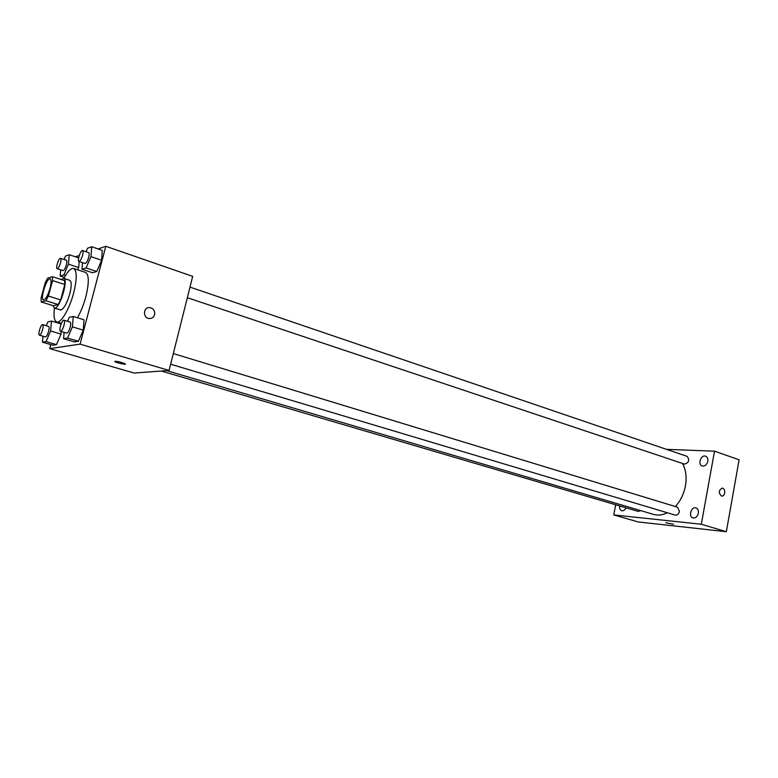 <?xml version="1.0" encoding="UTF-8"?>
<svg xmlns="http://www.w3.org/2000/svg" width="778" height="778" viewBox="0 0 778 778"><rect width="100%" height="100%" fill="white"/><g stroke="black" fill="none" stroke-linecap="round" stroke-linejoin="round"><path stroke-width="1.17" d="M50.016 288.434C47.789 295.718 45.61 299.52 43.48 299.861C39.873 299.248 46.816 277.328 50.123 278.903C51.406 279.759 51.367 282.929 50.016 288.434M52.369 276.667L47.633 278.174L45.192 282.832L41.088 298.042L41.234 301.971L45.902 300.736L48.401 296.048L52.554 280.566L52.369 276.667L64.564 280.615L64.788 284.495L52.554 280.566M41.234 301.971L53.381 305.735L58.175 304.558L45.902 300.736M64.788 284.495L60.684 299.9L48.401 296.048M60.684 299.9L58.175 304.558M52.953 305.608L54.285 308.127L54.966 308.137C60.246 307.641 68.649 279.02 63.718 278.359L61.268 279.545M63.718 278.359L69.738 280.313C71.664 281.548 71.673 286.071 69.787 293.87C67.054 303.06 64.136 308.438 61.024 310.004L54.285 308.127M63.854 278.407C67.715 271.259 70.973 267.943 73.618 268.478C77.061 270.676 77.09 278.796 73.696 292.829C69.553 308.915 60.81 323.697 56.697 321.907C54.227 320.818 53.468 316.238 54.421 308.166M73.618 268.478L85.541 272.417C89.091 274.644 89.198 282.745 85.852 296.71C83.654 304.85 80.844 311.871 77.43 317.755M43.033 336.232L42.459 342.194L52.797 345.208L56.444 344.644L61.024 334.083L61.248 331.506L61.024 334.083L50.609 330.981L51.523 321.081L47.905 321.849L46.242 325.719M78.695 267.583L77.722 269.83L78.695 267.583L79.171 261.505L78.695 267.583L68.445 264.18L69.252 254.737L65.517 256.059L64.059 259.482M56.823 321.946L56.648 322.627M50.784 344.625L49.714 348.622L80.085 344.139L105.808 246.286L98.086 248.96M79.268 255.466L75.398 256.798M64.117 332.362L63.582 338.702L74.338 341.882L78.374 341.26L83.256 330.144L84.024 319.787L73.249 316.471L69.242 317.317L67.511 321.314M82.507 262.624L81.991 269.237L92.572 272.747L96.735 271.503L101.636 260.26L102.288 250.399L91.697 246.762L87.564 248.231L86.057 251.732M49.714 348.622L134.127 373.051L169.079 370.464L80.085 344.139M121.903 362.577L125.19 363.832C127.291 365.164 116.583 362.898 114.959 361.673C114.687 360.982 117.001 361.284 121.903 362.577M169.079 370.464L192.681 276.375L105.808 246.286M149.677 307.611L149.677 307.611C153.422 308.428 155.075 310.782 154.637 314.691C153.801 317.259 152.06 318.533 149.425 318.523C142.714 318.28 142.977 306.882 149.677 307.611C153.422 308.428 155.075 310.782 154.637 314.691C153.801 317.259 152.06 318.533 149.425 318.523M125.394 364.075C122.623 364.172 119.141 363.365 114.959 361.663L114.755 361.41M682.539 463.464C685.924 469.815 686.896 477.303 685.428 485.929C683.852 494.011 680.497 500.876 675.362 506.546M667.32 512.751C662.545 515.114 657.955 515.668 653.53 514.404L166.687 370.639M187.333 297.711L684.455 464.106C688.958 462.754 689.853 460.168 687.13 456.375L189.988 287.111M640.732 510.621L638.242 511.409L161.299 371.038M173.319 353.562L677.589 507.227L679.437 511.457C678.679 514.151 677.288 515.376 675.246 515.124L170.645 364.221M615.699 504.776L613.754 514.929L701.309 524.246L714.515 451.182L666.552 449.363M619.677 505.943C619.414 508.452 620.115 510.047 621.768 510.718C623.518 511.039 624.948 510.076 626.066 507.83M698.372 513.285C698.702 510.524 697.905 508.724 695.97 507.908C691.243 506.196 688.092 516.718 692.965 517.924C695.61 518.265 697.409 516.718 698.372 513.285M707.795 461.276C708.126 458.699 707.396 456.997 705.607 456.19C701.007 454.352 697.399 464.651 702.174 466.012C704.897 466.401 706.774 464.826 707.795 461.276M701.309 524.246L726.341 531.714L638.116 521.931L613.754 514.929M726.341 531.714L739.1 459.788L714.515 451.182M722.363 488.069L722.363 488.069C724.172 488.652 724.95 490.286 724.697 492.98C724.192 495.129 723.161 496.179 721.614 496.14C718.308 492.941 718.561 490.257 722.363 488.069C724.172 488.652 724.95 490.286 724.697 492.98C724.182 495.129 723.161 496.179 721.605 496.14M673.583 524.255L665.744 522.709M81.991 269.237L86.086 267.953L90.977 256.652L91.697 246.762M82.526 250.526L88.614 252.597C89.324 253.054 89.334 254.659 88.663 257.421C87.476 261.301 86.28 263.314 85.055 263.47L78.957 261.437C76.973 261.048 80.708 249.631 82.526 250.526C83.217 250.973 83.227 252.587 82.556 255.349C81.359 259.239 80.163 261.262 78.957 261.437M92.572 272.747L96.735 271.503L86.086 267.953M96.735 271.503L101.636 260.26L90.977 256.652M101.636 260.26L102.288 250.399M60.713 269.859L60.159 276.073L63.854 274.916L68.445 264.18M60.519 258.306L66.373 260.26C67.015 260.679 67.005 262.225 66.354 264.88C65.235 268.536 64.127 270.452 63.018 270.618L57.154 268.692C55.355 268.371 58.875 257.489 60.519 258.306C61.151 258.724 61.131 260.27 60.48 262.935C59.352 266.601 58.243 268.517 57.154 268.692M64.37 277.445L60.159 276.073M65.527 275.451L63.854 274.916M78.636 257.888L69.252 254.737M63.582 338.702L67.54 338.041L72.412 326.857L73.249 316.471M63.913 320.225L70.108 322.111C70.866 322.588 70.886 324.319 70.176 327.285C69.038 331.039 67.88 332.984 66.704 333.14L60.49 331.282C58.457 330.951 62.036 319.369 63.913 320.225C64.662 320.701 64.671 322.423 63.952 325.399C62.814 329.162 61.657 331.127 60.49 331.282M74.338 341.882L78.374 341.26L67.54 338.041M78.374 341.26L83.256 330.144L72.412 326.857M83.256 330.144L84.024 319.787M42.459 342.194L46.038 341.6L50.609 330.981M42.634 324.64L48.596 326.429C49.277 326.877 49.277 328.52 48.586 331.37C47.507 334.919 46.437 336.767 45.367 336.923L39.406 335.162C37.558 334.89 40.942 323.862 42.634 324.64C43.315 325.087 43.305 326.741 42.605 329.59C41.526 333.149 40.466 335.007 39.406 335.162M52.797 345.208L56.444 344.644L46.038 341.6M56.444 344.644L61.024 334.083M61.131 323.988L51.523 321.081M61.394 323.337L56.697 321.907"/></g></svg>
